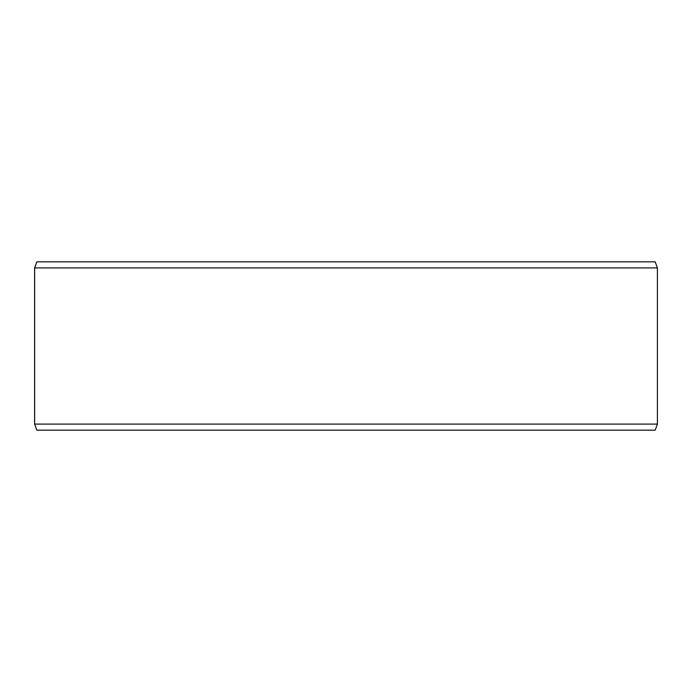<?xml version="1.0" encoding="UTF-8"?>
<svg xmlns="http://www.w3.org/2000/svg" width="692" height="692" viewBox="0 0 692 692"><rect width="100%" height="100%" fill="white"/><g stroke="black" fill="none" stroke-linecap="round" stroke-linejoin="round"><path stroke-width="1.04" d="M36.849 430.165L655.194 430.165L657.4 424.101L657.4 267.899L655.194 261.835L36.806 261.835L34.6 267.899L34.6 424.101L36.806 430.165L34.643 424.101L34.643 267.899L36.849 261.835M657.4 267.899L34.643 267.899M657.4 424.101L34.643 424.101"/></g></svg>
